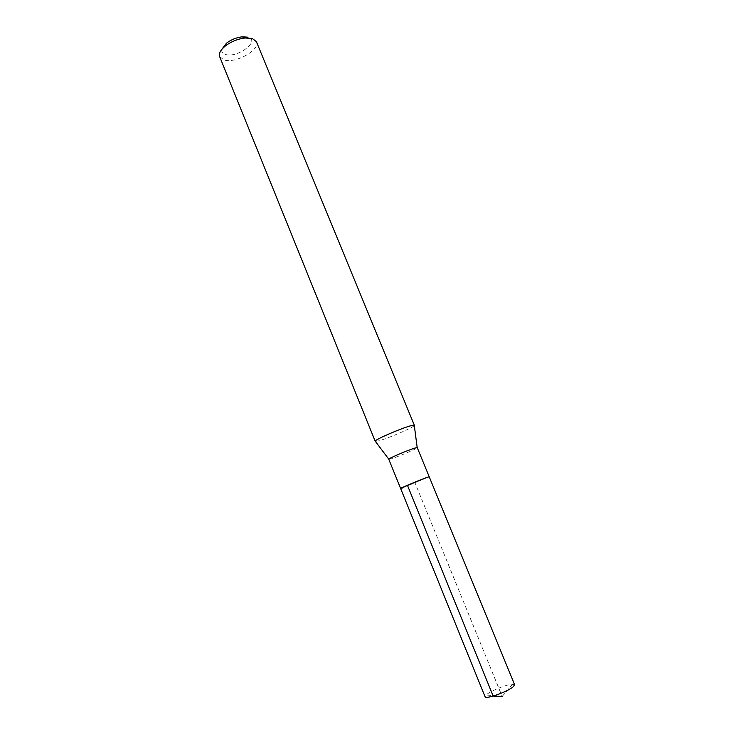 <?xml version="1.0" encoding="UTF-8"?>
<svg xmlns="http://www.w3.org/2000/svg" width="734" height="734" viewBox="0 0 734 734"><rect width="100%" height="100%" fill="white"/><g stroke="black" fill="none" stroke-linecap="round" stroke-linejoin="round"><path stroke-width="0.55" stroke-dasharray="3.67 2.75" d="M514.617 684.694L512.635 684.152C507.304 684.198 491.404 690.538 486.651 694.52L485.064 696.759M402.773 487.844L429.225 476.797L400.617 488.468M388.781 459.273L391.011 458.86C397.553 456.988 416.683 448.887 417.206 447.768L417.251 447.648M414.361 425.298L414.306 425.518C413.609 427.472 387.57 438.62 378.414 440.914L375.202 441.272M219.659 56.674L224.154 60.014C235.669 63.739 260.561 49.701 256.405 41.682M221.824 49.352C221.338 51.885 222.576 53.591 225.54 54.472C237.55 58.371 260.882 40.691 248.009 37.195M407.425 485.266L414.921 482.642L502.175 696.447L486.101 694.979M502.175 696.447L512.635 684.152"/><path stroke-width="1.1" d="M513.204 686.795L514.617 684.694L429.225 476.797L427.243 477.357C420.692 479.586 399.672 488.367 400.617 488.468C399.672 488.367 420.692 479.586 427.243 477.357L429.225 476.797L417.251 447.648L415.196 447.997C408.526 449.859 387.671 458.759 388.781 459.273L485.064 696.759C485.312 699.658 507.543 691.813 513.204 686.795M402.773 487.844L400.617 488.468M375.202 441.272C373.487 440.207 402.25 427.748 411.508 425.573L414.361 425.298L256.405 41.682L252.303 38.471L244.972 37.994C237.678 38.92 231.1 41.609 225.246 46.049C220.475 50.022 218.613 53.564 219.659 56.674L375.202 441.272M248.009 37.195L242.156 36.81C236.339 37.544 231.1 39.682 226.43 43.223L221.824 49.352M502.175 696.447L493.165 696.08L407.425 485.266M388.791 459.19L375.395 441.4M417.187 447.602L414.306 425.518M226.43 43.223L225.246 46.049M242.156 36.81L244.972 37.994"/></g></svg>

